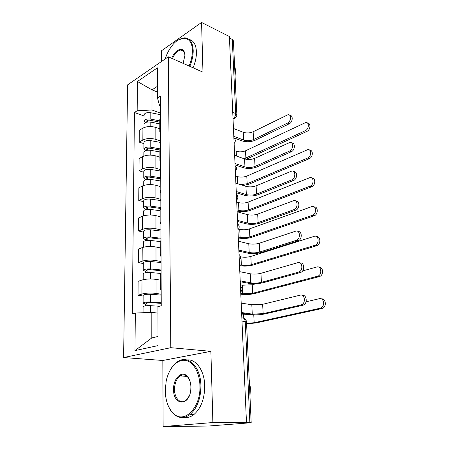 <?xml version="1.0" encoding="UTF-8"?>
<svg xmlns="http://www.w3.org/2000/svg" width="449" height="449" viewBox="0 0 449 449"><rect width="100%" height="100%" fill="white"/><g stroke="black" fill="none" stroke-linecap="round" stroke-linejoin="round"><path stroke-width="0.67" d="M163.133 426.55L212.888 422.543L246.479 422.543L229.383 36.515L201.562 22.45L202.97 72.171L168.319 56.804L127.6 84.867L123.604 357.55L162.83 360.48L163.133 426.55L208.426 426.039L251.199 422.722L249.88 422.661L245.233 321.506C244.935 318.97 243.886 317.785 242.084 317.948L241.848 317.914M201.562 22.45L161.404 50.849L161.455 61.535M212.888 422.543L210.873 351.331L170.811 347.689L168.319 56.804M246.479 422.543L249.88 422.661M229.45 38.002L232.285 39.433L233.435 40.96M159.81 128.841L155.831 127.443C150.999 126.062 146.688 126.281 142.905 128.105L139.319 130.244L139.224 142.12L142.838 140.037C146.643 138.27 150.982 138.045 155.842 139.381L160.59 140.986M160.501 117.846L159.777 119.698L159.816 131.551M143.933 143.669L139.224 142.12M160.562 133.347L159.816 131.86L160.546 130.064M159.906 157.201L155.865 155.915C150.959 154.652 146.582 154.871 142.737 156.572L139.095 158.564L138.999 170.816L142.67 168.886C146.537 167.241 150.943 167.022 155.882 168.229L160.703 169.694M160.613 146.997L159.878 148.72L159.923 160.995M143.781 172.225L138.999 170.816M160.675 162.65L159.923 161.281L160.663 159.619M160.012 186.464L155.904 185.297C150.92 184.163 146.469 184.376 142.569 185.948L138.87 187.789L138.769 200.434L142.496 198.66C146.425 197.15 150.898 196.931 155.921 198.015L160.821 199.328M160.731 177.114L159.984 178.691L160.029 191.409M143.629 201.696L138.769 200.434M160.798 192.918L160.029 191.672L160.787 190.157M160.119 216.671L155.943 215.638C150.875 214.633 146.357 214.852 142.389 216.283L138.634 217.956L138.528 231.016L142.316 229.417C146.307 228.047 150.858 227.834 155.96 228.777L160.944 229.927M160.854 208.241L160.091 209.666L160.141 222.85M143.472 232.122L138.528 231.016M160.916 224.197L160.141 223.086L160.91 221.727M160.226 247.876L155.988 246.989C150.836 246.125 146.239 246.338 142.21 247.618L138.387 249.116L138.281 262.609L142.131 261.195C146.189 259.977 150.813 259.763 156.005 260.566L161.068 261.543M160.983 240.428L160.203 241.697L160.254 255.369M143.31 263.546L138.281 262.609M161.045 256.542L160.254 255.571L161.039 254.381M160.344 280.125L156.028 279.39C150.791 278.677 146.121 278.885 142.019 280.013L138.135 281.315L138.028 295.262L141.94 294.044C146.065 292.995 150.769 292.787 156.05 293.427L161.197 294.218M161.112 273.738L160.321 274.827L160.372 289.016M143.136 296.026L138.028 295.262M161.18 289.998L160.372 289.19L161.169 288.179M157.447 92L151.998 89.845L151.987 109.994L160.484 113.148M160.45 105.7L159.507 105.341L157.459 97.921L157.391 67.85L137.428 81.493L151.998 89.845L157.436 86.303M157.947 313.144L151.818 312.341L151.801 337.912L134.981 350.613L158.02 345.618L157.936 306.667L161.242 305.735L160.416 96.052L157.459 97.921M134.981 350.613L135.323 313.054L151.818 312.341M151.987 109.994L137.164 110.763L134.431 112.491L132.298 313.907L135.323 313.054M137.164 110.763L137.428 81.493M123.604 357.55L170.811 347.689M162.83 360.48L210.873 351.331M151.801 337.912L158.003 336.475M144.078 115.971L134.431 112.491M289.824 115.432C293.337 115.079 292.832 122.296 289.223 123.817L287.506 123.088C291.16 121.539 291.603 114.209 288.028 114.686L253.135 131.77C249.857 133.134 246.563 133.297 243.246 132.27L233.458 128.481M233.873 137.849L241.938 140.874C246.411 142.221 250.862 141.996 255.285 140.2L289.223 123.817M287.506 123.088L253.562 139.544C250.273 140.879 246.961 141.048 243.633 140.043L233.806 136.339M307.587 123.166C311.062 122.942 310.562 129.929 306.993 131.361L305.359 130.67C309.007 129.194 309.4 122.033 305.82 122.454L245.508 150.808C242.454 152.026 239.356 152.177 236.208 151.274L234.44 150.639M159.782 122.156L149.865 120.209C147.979 120.001 146.896 120.338 146.627 121.208L147.497 122.027M159.782 120.882L150.813 119.114C146.874 118.682 144.617 119.372 144.05 121.185L145.291 122.644M160.489 114.703L150.819 112.75C146.896 112.312 144.651 113.013 144.084 114.849L144.05 121.039M159.788 123.885L150.808 122.134C146.862 121.707 144.6 122.392 144.034 124.193L144.017 127.555M246.142 159.311L306.993 131.361M305.359 130.67L244.211 158.783M291.805 143.124C295.481 142.737 295.072 150.286 291.328 151.717L289.583 151.044C293.466 149.545 293.68 141.699 289.835 142.456L254.6 158.407C251.272 159.687 247.927 159.855 244.565 158.907L234.647 155.416M235.068 164.906L243.246 167.685C247.775 168.919 252.293 168.695 256.783 167.017L291.328 151.717M289.583 151.044L255.043 166.416C251.698 167.668 248.336 167.831 244.963 166.91L235.007 163.509M293.831 171.681C297.681 171.232 297.395 179.157 293.494 180.492L291.732 179.881C295.869 178.438 295.796 170.025 291.676 171.103L256.11 185.847C252.731 187.031 249.335 187.194 245.929 186.341L235.877 183.164M236.303 192.784L244.587 195.298C249.184 196.409 253.764 196.191 258.332 194.642L293.494 180.492M291.732 179.881L256.564 194.091C253.169 195.253 249.756 195.416 246.338 194.585L236.247 191.504M309.782 150.263C313.419 150.005 313.015 157.307 309.31 158.66L307.655 158.02C311.533 156.594 311.69 148.928 307.84 149.624L246.782 176.12C243.684 177.254 240.541 177.411 237.353 176.58L235.562 175.997M159.883 150.017L149.809 148.232C147.895 148.047 146.795 148.361 146.52 149.169L147.497 149.966L146.862 150.32M159.878 148.832L150.769 147.21C146.767 146.823 144.477 147.474 143.904 149.163L145.521 150.673M160.596 142.44L150.78 140.649C146.795 140.251 144.511 140.913 143.938 142.63L143.904 149.023M147.497 150.23L147.502 148.333M159.889 151.93L150.763 150.325C146.756 149.944 144.466 150.589 143.888 152.262L143.865 156.061M243.223 185.482L248.819 184.247L309.31 158.66M307.655 158.02L247.163 183.72L240.647 184.668M312.021 178.186C315.838 177.866 315.557 185.532 311.696 186.79L310.023 186.212C314.154 184.842 314.019 176.625 309.9 177.636L248.095 202.14C244.946 203.195 241.758 203.346 238.531 202.594L236.718 202.067M159.984 178.747L149.753 177.147C147.805 176.985 146.688 177.276 146.408 178.023L147.407 178.747L145.835 179.544L143.753 178.023C144.337 176.468 146.66 175.862 150.729 176.204L150.735 169.43C146.688 169.077 144.37 169.694 143.787 171.282L143.753 177.894M160.237 177.697L150.729 176.204M160.708 171.047L150.735 169.43M147.401 179.342L147.407 177.248M310.023 186.212L248.488 209.952C245.322 210.979 242.123 211.131 238.885 210.407L237.061 209.896M159.99 180.857L150.724 179.42C146.649 179.084 144.32 179.684 143.736 181.222L143.714 185.476M237.111 211.002L237.257 211.041C241.607 212.012 245.912 211.81 250.16 210.429L311.696 186.79M189.057 66.003C191.336 60.593 192.447 55.39 192.38 50.389C192.357 35.909 180.105 34.292 171.479 46.483C168.762 50.159 166.663 54.318 165.193 58.954M178.197 40.051L184.612 37.828C189.871 38.143 192.733 42.313 193.199 50.344C193.266 55.463 192.133 60.795 189.798 66.329M171.759 58.331C175.003 49.177 183.821 45.933 184.758 53.869L184.887 55.435L183.136 63.376M184.78 54.037C184.208 51.382 182.906 50.041 180.891 50.013C177.523 50.501 174.717 53.375 172.472 58.645M234.535 64.65L235.489 70.027L235.08 76.263M189.197 39.478C193.654 40.55 196.067 44.675 196.438 51.854C196.516 56.956 195.388 62.265 193.059 67.777M181.89 50.473L182.288 50.271M165.266 390.579C165.479 400.474 168.139 408.034 173.252 413.265C183.899 424.647 200.984 407.821 199.934 385.736C199.642 371.974 192.728 360.934 184.657 360.3C176.58 359.565 168.656 368.764 166.164 381.28L165.266 390.579M170.418 369.712C172.416 366.199 174.773 363.544 177.495 361.754C187.834 354.312 200.765 366.536 200.911 385.697C200.782 398.701 197.122 408.337 189.933 414.607C184.157 418.709 178.702 418.468 173.561 413.888C171.417 411.851 169.655 409.185 168.274 405.902M173.578 389.418C173.157 378.165 182.193 369.729 187.615 376.683C189.663 379.22 190.758 382.655 190.898 386.999L190.78 389.822C189.383 406.631 173.157 405.655 173.578 389.418M189.91 380.954L187.862 377.283C185.443 374.629 182.822 374.191 179.993 375.965C176.479 378.72 174.655 383.193 174.509 389.384C174.403 398.246 180.582 404.6 185.746 400.497L189.124 396.164M249.212 380.022L250.413 387.998L249.964 396.243M186.964 359.958C195.972 358.751 204.519 370.582 204.738 385.871C204.632 398.819 200.984 408.405 193.794 414.646C190.578 417.065 187.284 417.98 183.91 417.379M181.2 376.038L182.187 374.999M295.902 201.146C299.943 200.613 299.803 208.959 295.734 210.183L293.943 209.638C298.355 208.274 297.945 199.233 293.567 200.675L257.67 214.117C254.229 215.206 250.783 215.368 247.332 214.6L237.145 211.765M237.577 221.52L245.973 223.754C250.626 224.736 255.279 224.517 259.926 223.102L295.734 210.183M293.943 209.638L258.136 222.614C254.678 223.675 251.216 223.838 247.753 223.102L237.527 220.364M298.018 231.561C302.183 230.915 302.351 239.508 298.181 240.799L296.368 240.322C300.948 238.862 300.072 229.45 295.549 231.207L259.275 243.251C255.773 244.239 252.276 244.396 248.774 243.734L238.453 241.253M238.89 251.148L247.399 253.084C252.119 253.932 256.839 253.713 261.571 252.439L298.041 240.844M296.233 240.372L259.758 252.018C256.239 252.972 252.725 253.129 249.212 252.501L238.846 250.127M300.185 262.968C304.36 262.199 305.034 270.758 300.897 272.347L299.062 271.948C303.473 270.225 302.295 261.105 297.889 262.648L260.931 273.306C257.367 274.176 253.814 274.339 250.267 273.778L239.8 271.684M240.243 281.719L248.869 283.33C253.657 284.032 258.456 283.819 263.266 282.696L300.432 272.515M298.596 272.116L261.43 282.348C257.849 283.184 254.274 283.341 250.716 282.819L240.204 280.844M314.317 206.972C318.319 206.568 318.189 214.644 314.16 215.795L312.465 215.279C316.865 213.982 316.388 205.159 312.016 206.529L249.442 228.9C246.243 229.866 243.01 230.017 239.738 229.355L238.554 229.052M160.602 208.471L149.697 206.989C147.715 206.849 146.582 207.118 146.295 207.797L147.306 208.454L145.712 209.178L143.596 207.808C144.191 206.394 146.554 205.838 150.684 206.13L150.696 199.143C146.576 198.834 144.224 199.401 143.635 200.849L143.596 207.691M160.854 207.517L150.684 206.13M160.826 200.574L150.696 199.143M147.306 209.397L147.311 207.09M312.465 215.279L249.846 236.937C246.63 237.875 243.386 238.026 240.103 237.386L238.262 236.937M160.097 210.716L150.679 209.453C146.542 209.161 144.174 209.717 143.579 211.109L143.557 215.851M238.307 237.931L238.453 237.964C242.858 238.817 247.225 238.621 251.541 237.364L314.16 215.795M145.712 209.655L145.712 209.178M316.657 236.662C320.788 236.146 320.962 244.464 316.831 245.676L315.119 245.227C319.688 243.835 318.739 234.653 314.233 236.331L250.828 256.435C247.579 257.305 244.295 257.457 240.984 256.879L241.36 265.151L239.491 264.758M160.978 239.104L149.635 237.807C147.62 237.695 146.469 237.936 146.183 238.542L147.21 239.121L145.588 239.772L143.439 238.565C144.039 237.308 146.441 236.797 150.639 237.044L150.651 229.821C146.464 229.562 144.073 230.084 143.472 231.375L143.439 238.458M160.972 238.228L150.639 237.044M160.944 231.05L150.651 229.821M147.205 240.434L147.21 237.908M160.198 241.545L150.634 240.473C146.425 240.232 144.022 240.737 143.422 241.977L143.394 247.236M239.53 265.634L239.682 265.668C244.144 266.397 248.572 266.201 252.961 265.073L316.697 245.721M145.583 240.675L145.588 239.772M314.985 245.272L251.244 264.708C247.977 265.55 244.683 265.696 241.36 265.151M319.059 267.301C323.196 266.655 323.875 274.934 319.783 276.444L318.049 276.068C322.449 274.412 321.198 265.522 316.809 266.998L302.609 270.91M161.101 270.713L149.573 269.653C147.525 269.563 146.352 269.782 146.06 270.304L147.104 270.803L145.459 271.376L143.27 270.337C143.882 269.248 146.323 268.794 150.595 268.979L150.606 261.514C146.352 261.318 143.921 261.784 143.31 262.912L143.27 270.253M161.101 269.95L150.595 268.979M161.068 262.536L150.606 261.514M147.098 272.515L147.109 269.754M317.583 276.23L252.68 293.292L242.651 293.73L240.759 293.405M256.143 283.701L252.254 284.773L242.269 285.216L240.383 284.868M161.112 273.475L150.589 272.526C146.312 272.347 143.865 272.79 143.253 273.868L143.225 279.676M240.793 294.157L240.95 294.185C245.468 294.785 249.964 294.589 254.42 293.595L319.318 276.606M145.454 272.728L145.459 271.376M302.407 295.431C306.588 294.505 307.778 303.064 303.692 304.944L302.895 305.247L301.038 304.933L301.835 304.63C306.061 302.665 304.602 293.814 300.308 295.139L262.637 304.31L251.805 304.776L241.192 303.092M241.641 313.273L250.39 314.547C255.24 315.091 260.117 314.878 265.011 313.918L302.895 305.247M301.038 304.933L263.153 313.643L252.265 314.109L241.607 312.549M321.518 298.933C325.665 298.13 326.855 306.409 322.82 308.21L322.023 308.497L320.266 308.199L321.063 307.907C325.267 306.016 323.746 297.39 319.464 298.664L306.05 301.784M161.23 303.378L149.506 302.57C147.424 302.514 146.234 302.699 145.936 303.142L146.997 303.546L145.324 304.035L143.102 303.187C143.719 302.272 146.2 301.88 150.544 302.003L150.555 294.286C146.228 294.146 143.759 294.55 143.141 295.509L143.102 303.114M161.23 302.744L150.544 302.003M161.197 295.077L150.555 294.286M146.991 305.685L147.003 302.671M250.009 314.491L241.68 314.115M159.378 306.263L150.538 305.674C146.189 305.55 143.702 305.937 143.079 306.835L143.051 312.717M145.319 305.876L145.324 304.035M246.596 323.802L255.924 322.966L322.023 308.497M320.266 308.199L254.162 322.73L246.574 323.342M240.602 289.813L240.479 286.984M239.199 258.085L239.076 255.352M237.835 227.368L237.717 224.719M236.516 197.611L236.404 195.04M235.242 168.762L235.13 166.276M234.002 140.795L233.895 138.382M233.014 118.457L233.222 118.351C234.799 117.301 235.624 115.696 235.686 113.535L232.285 39.433M233.003 118.261L234.013 118.525C235.882 117.879 236.836 116.594 236.864 114.663L235.686 113.535L232.739 112.334M156.05 293.427L156.028 279.39M156.005 260.566L155.988 246.989M155.96 228.777L155.943 215.638M155.921 198.015L155.904 185.297M155.882 168.229L155.865 155.915M155.842 139.381L155.831 127.443M142.131 261.195L142.21 247.618M142.316 229.417L142.389 216.283M142.496 198.66L142.569 185.948M142.67 168.886L142.737 156.572M142.838 140.037L142.905 128.105M141.94 294.044L142.019 280.013M241.989 321.069L246.512 321.955C246.366 320.26 245.485 319.065 243.88 318.375M246.512 322.028L251.199 422.722M236.87 114.86L233.424 40.764M235.394 117.84L233.037 119.041M243.246 132.27L243.633 140.043M253.135 131.77L253.562 139.544M147.586 122.016L147.592 120.31M150.813 119.114L150.819 112.75M236.421 156.039L236.208 151.274M150.802 126.545L150.808 122.134M245.884 158.2L245.508 150.808M244.565 158.907L244.963 166.91M254.6 158.407L255.043 166.416M245.929 186.341L246.338 194.585M256.11 185.847L256.564 194.091M150.769 147.21L150.78 140.649M237.678 183.731L237.353 176.58M150.757 155.101L150.763 150.325M247.163 183.72L246.782 176.12M238.885 210.407L238.531 202.594M150.718 184.573L150.724 179.42M248.488 209.952L248.095 202.14M247.332 214.6L247.753 223.102M257.67 214.117L258.136 222.614M248.774 243.734L249.212 252.501M259.275 243.251L259.758 252.018M250.267 273.778L250.716 282.819M260.931 273.306L261.43 282.348M240.103 237.386L239.738 229.355M150.673 215.009L150.679 209.453M249.846 236.937L249.442 228.9M150.623 246.456L150.634 240.473M251.244 264.708L250.828 256.435M242.651 293.73L242.269 285.216M150.578 278.964L150.589 272.526M252.68 293.292L252.254 284.773M251.805 304.776L252.265 314.109M262.637 304.31L263.153 313.643M243.762 318.285L243.588 314.39M150.527 312.397L150.538 305.674M254.162 322.73L253.764 314.822M234.12 143.506C235.776 141.519 235.691 139.639 233.873 137.86M235.355 171.378C237.033 169.374 236.949 167.477 235.102 165.681M236.629 200.114C238.335 198.093 238.251 196.174 236.376 194.361M237.942 229.77C239.676 227.722 239.592 225.78 237.684 223.944M239.3 260.386C241.057 258.304 240.973 256.334 239.036 254.471M240.698 292.007C242.488 289.886 242.398 287.876 240.434 285.979M180.891 50.013L183.568 51.242M173.252 413.265L173.561 413.888M187.862 377.283L187.615 376.683M179.993 375.965L186.964 376.363M193.794 414.646L189.933 414.607M298.181 240.799L296.368 240.322M300.897 272.347L299.062 271.948M316.831 245.676L315.119 245.227M319.783 276.444L318.049 276.068M303.692 304.944L301.835 304.63M322.82 308.21L321.063 307.907"/></g></svg>
